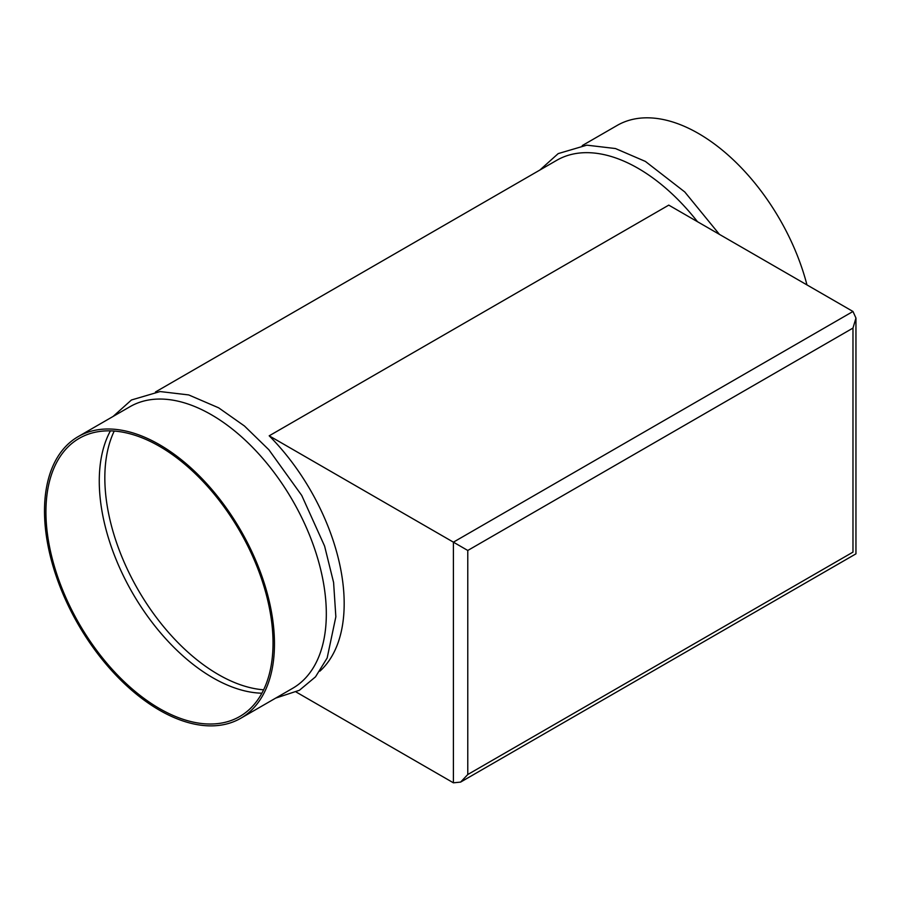 <?xml version="1.0" encoding="UTF-8"?>
<svg xmlns="http://www.w3.org/2000/svg" width="901" height="901" viewBox="0 0 901 901"><rect width="100%" height="100%" fill="white"/><g stroke="black" fill="none" stroke-linecap="round" stroke-linejoin="round"><path stroke-width="1.35" d="M240.781 718.255L292.645 688.319A162.608 93.884 -120 0 0 317.569 558.012A162.608 93.884 -120 0 0 211.341 414.719A162.608 93.884 -120 0 0 130.037 406.666L78.173 436.613A162.608 93.884 -120 0 0 53.249 566.909A162.608 93.884 -120 0 0 159.477 710.202A162.608 93.884 -120 0 0 240.781 718.255A162.608 93.884 -120 0 0 265.716 587.959A162.608 93.884 -120 0 0 159.477 444.666A162.608 93.884 -120 0 0 78.173 436.613M697.498 221.714A162.608 93.884 -120 0 0 638.099 168.329A162.608 93.884 -120 0 0 556.795 160.277L155.49 391.969M806.958 284.907A162.608 93.884 -120 0 0 698.466 133.483A162.608 93.884 -120 0 0 617.162 125.43L582.237 145.59M110.418 430.869A160.581 92.713 -120 0 0 212.816 677.755A160.581 92.713 -120 0 0 261.876 693.207M114.236 431.061A160.581 92.713 -120 0 0 218.38 674.545A160.581 92.713 -120 0 0 263.621 689.806M159.477 446.322A160.581 92.713 -120 0 0 79.187 438.37A160.581 92.713 -120 0 0 54.578 567.044A160.581 92.713 -120 0 0 159.477 708.546A160.581 92.713 -120 0 0 239.767 716.498A160.581 92.713 -120 0 0 264.387 587.824A160.581 92.713 -120 0 0 159.477 446.322M269.196 435.814L467.777 550.466L467.777 774.522L460.591 782.102L453.406 782.811L453.406 542.165L852.977 311.476L668.767 205.124L269.196 435.814A162.608 93.884 60 0 1 319.866 671.189M453.406 782.811L296.159 692.024M467.777 774.522L852.977 552.122C856.851 554.363 856.851 554.363 852.977 552.122L852.977 328.077L467.777 550.466M852.977 311.476L855.95 318.053L852.977 328.077M113.087 416.453L131.445 399.988L160.085 391.552L188.703 394.931L218.639 407.815L244.453 425.993L268.881 449.768L301.745 495.46L324.597 546.085L333.595 582.485L335.848 616.791L327.153 658.012L315.496 676.854L299.391 690.29L275.706 698.106M539.845 170.064L558.203 153.598L586.844 145.162L615.462 148.541L645.398 161.425L684.771 191.958L719.415 234.361M460.591 782.102L855.95 553.845L855.95 318.053"/></g></svg>

